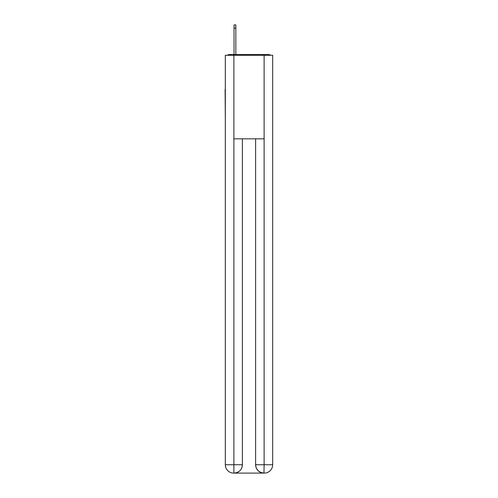 <?xml version="1.0" encoding="UTF-8"?>
<svg xmlns="http://www.w3.org/2000/svg" width="498" height="498" viewBox="0 0 498 498"><rect width="100%" height="100%" fill="white"/><g stroke="black" fill="none" stroke-linecap="round" stroke-linejoin="round"><path stroke-width="0.75" d="M272.68 120.448L272.68 61.671M225.32 89.385L225.32 61.671M225.115 89.385L225.32 120.448M270.551 55.266A2.783 2.783 0 0 0 268.708 54.568L229.292 54.568A2.783 2.783 0 0 0 227.449 55.266M229.292 54.568L234.029 54.568L234.029 24.9L235.84 24.9L235.84 28.106L234.029 28.106M235.84 28.106L235.84 54.568L238.137 54.568M259.863 54.568L268.708 54.568M233.886 55.266L233.886 138.83L264.114 138.83L264.114 55.266L225.32 55.266L225.32 464.746A8.354 8.354 0 0 0 233.68 473.1L263.971 473.1A8.354 8.354 0 0 1 255.617 464.746L255.617 138.83L255.617 464.746C256.04 469.67 258.829 472.453 263.971 473.1L264.114 464.746L272.68 464.746A8.354 8.354 0 0 1 264.32 473.1L264.17 473.1M264.114 55.266L272.68 55.266L272.68 464.746M242.383 138.83L242.383 464.746A8.354 8.354 0 0 1 234.029 473.1C239.196 472.558 241.978 469.776 242.383 464.746L242.383 138.83M225.32 464.746A8.354 8.354 0 0 0 233.68 473.1A8.354 8.354 0 0 1 225.32 464.746L233.886 464.746L233.886 473.1M242.383 464.746L233.886 464.746L233.886 138.83M255.617 464.746L264.114 464.746L264.114 138.83"/></g></svg>
